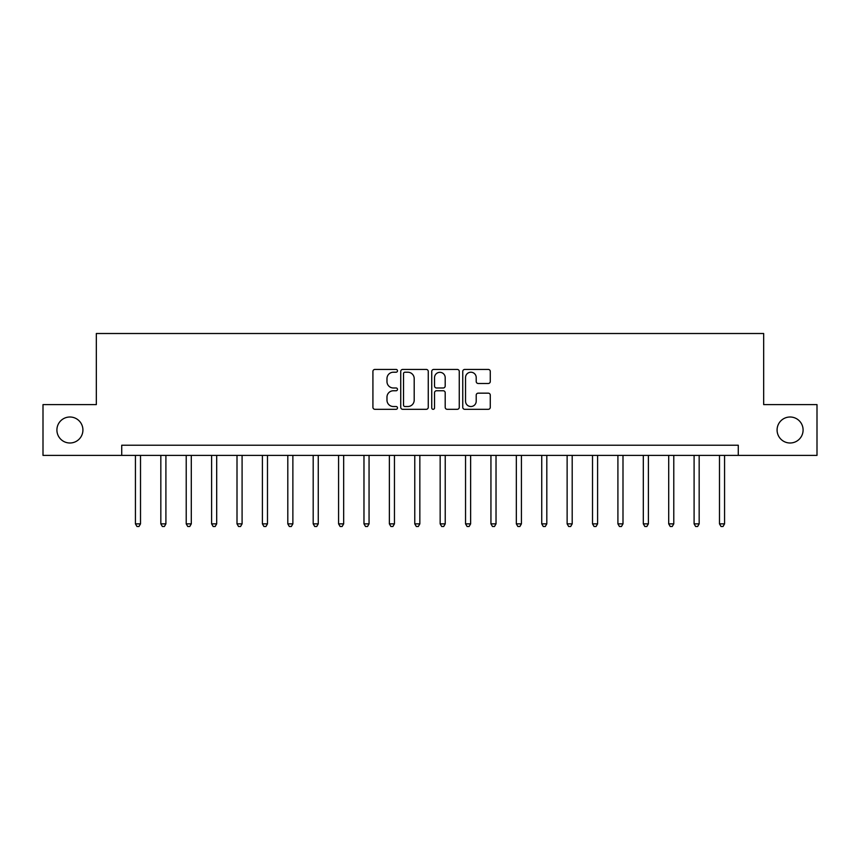 <?xml version="1.0" encoding="UTF-8"?>
<svg xmlns="http://www.w3.org/2000/svg" width="860" height="860" viewBox="0 0 860 860"><rect width="100%" height="100%" fill="white"/><g stroke="black" fill="none" stroke-linecap="round" stroke-linejoin="round"><path stroke-width="1.29" d="M397.492 370.821A1.397 1.397 0 0 0 396.105 369.435L374.917 369.435A1.989 1.989 0 0 0 372.917 371.423L372.917 407.317A1.989 1.989 0 0 0 374.917 409.306L396.105 409.306A1.397 1.397 0 0 0 397.492 407.919A1.397 1.397 0 0 0 396.105 406.522L393.364 406.522A6.386 6.386 0 0 1 386.978 400.137L386.978 397.148A6.386 6.386 0 0 1 393.364 390.762L396.105 390.762A1.397 1.397 0 0 0 397.492 389.365A1.397 1.397 0 0 0 396.105 387.978L393.364 387.978A6.386 6.386 0 0 1 386.978 381.593L386.978 378.604A6.386 6.386 0 0 1 393.364 372.219L396.105 372.219A1.397 1.397 0 0 0 397.492 370.821M777.085 430A12.997 12.997 0 0 0 790.082 442.997A12.997 12.997 0 0 0 803.089 430A12.997 12.997 0 0 0 790.082 417.003A12.997 12.997 0 0 0 777.085 430M56.91 430A12.997 12.997 0 0 0 69.918 442.997A12.997 12.997 0 0 0 82.915 430A12.997 12.997 0 0 0 69.918 417.003A12.997 12.997 0 0 0 56.91 430M488.276 383.485A1.989 1.989 0 0 0 490.275 381.496L490.275 371.423A1.989 1.989 0 0 0 488.276 369.435L464.744 369.435A1.989 1.989 0 0 0 462.755 371.423L462.755 407.317A1.989 1.989 0 0 0 464.744 409.306L488.276 409.306A1.989 1.989 0 0 0 490.275 407.317L490.275 395.148A1.989 1.989 0 0 0 488.276 393.16L478.203 393.16A1.989 1.989 0 0 0 476.214 395.148L476.214 401.19A5.332 5.332 0 0 1 470.882 406.522A5.332 5.332 0 0 1 465.539 401.19L465.539 377.551A5.332 5.332 0 0 1 470.882 372.219A5.332 5.332 0 0 1 476.214 377.551L476.214 381.496A1.989 1.989 0 0 0 478.203 383.485L488.276 383.485M121.722 455.392L43 455.392L43 404.608L96.331 404.608L96.331 333.508L763.669 333.508L763.669 404.608L817 404.608L817 455.392L738.278 455.392L738.278 445.233L121.722 445.233L121.722 455.392L738.278 455.392M428.258 371.423A1.989 1.989 0 0 0 426.259 369.435L402.727 369.435A1.989 1.989 0 0 0 400.738 371.423L400.738 407.317A1.989 1.989 0 0 0 402.727 409.306L426.259 409.306A1.989 1.989 0 0 0 428.258 407.317L428.258 371.423M433.741 369.435L457.273 369.435A1.989 1.989 0 0 1 459.262 371.423L459.262 407.317A1.989 1.989 0 0 1 457.273 409.306L447.2 409.306A1.989 1.989 0 0 1 445.2 407.317L445.2 392.762A1.989 1.989 0 0 0 443.212 390.762L436.525 390.762A1.989 1.989 0 0 0 434.536 392.762L434.536 407.919A1.397 1.397 0 0 1 433.139 409.306A1.397 1.397 0 0 1 431.741 407.919L431.741 371.423A1.989 1.989 0 0 1 433.741 369.435M404.92 372.219A1.397 1.397 0 0 0 403.534 373.616L403.534 405.125A1.397 1.397 0 0 0 404.92 406.522L407.812 406.522A6.386 6.386 0 0 0 414.197 400.137L414.197 378.604A6.386 6.386 0 0 0 407.812 372.219L404.92 372.219M445.2 377.658A5.332 5.332 0 0 0 439.868 372.326A5.332 5.332 0 0 0 434.536 377.658L434.536 385.979A1.989 1.989 0 0 0 436.525 387.978L443.212 387.978A1.989 1.989 0 0 0 445.2 385.979L445.2 377.658M135.428 455.392L135.428 523.858L140.513 523.858L140.513 455.392M140.513 523.858L138.987 526.492L136.955 526.492L135.428 523.858M160.831 455.392L160.831 523.858L165.905 523.858L165.905 455.392M165.905 523.858L164.378 526.492L162.346 526.492L160.831 523.858M186.222 455.392L186.222 523.858L191.296 523.858L191.296 455.392M191.296 523.858L189.78 526.492L187.749 526.492L186.222 523.858M211.614 455.392L211.614 523.858L216.688 523.858L216.688 455.392M216.688 523.858L215.172 526.492L213.14 526.492L211.614 523.858M237.005 455.392L237.005 523.858L242.09 523.858L242.09 455.392M242.09 523.858L240.564 526.492L238.532 526.492L237.005 523.858M262.397 455.392L262.397 523.858L267.481 523.858L267.481 455.392M267.481 523.858L265.955 526.492L263.923 526.492L262.397 523.858M287.799 455.392L287.799 523.858L292.873 523.858L292.873 455.392M292.873 523.858L291.346 526.492L289.315 526.492L287.799 523.858M313.19 455.392L313.19 523.858L318.264 523.858L318.264 455.392M318.264 523.858L316.749 526.492L314.717 526.492L313.19 523.858M338.582 455.392L338.582 523.858L343.667 523.858L343.667 455.392M343.667 523.858L342.14 526.492L340.108 526.492L338.582 523.858M363.973 455.392L363.973 523.858L369.058 523.858L369.058 455.392M369.058 523.858L367.532 526.492L365.5 526.492L363.973 523.858M389.365 455.392L389.365 523.858L394.45 523.858L394.45 455.392M394.45 523.858L392.923 526.492L390.892 526.492L389.365 523.858M414.767 455.392L414.767 523.858L419.841 523.858L419.841 455.392M419.841 523.858L418.315 526.492L416.283 526.492L414.767 523.858M440.159 455.392L440.159 523.858L445.233 523.858L445.233 455.392M445.233 523.858L443.717 526.492L441.685 526.492L440.159 523.858M465.55 455.392L465.55 523.858L470.635 523.858L470.635 455.392M470.635 523.858L469.108 526.492L467.077 526.492L465.55 523.858M490.942 455.392L490.942 523.858L496.026 523.858L496.026 455.392M496.026 523.858L494.5 526.492L492.468 526.492L490.942 523.858M516.333 455.392L516.333 523.858L521.418 523.858L521.418 455.392M521.418 523.858L519.891 526.492L517.86 526.492L516.333 523.858M541.736 455.392L541.736 523.858L546.809 523.858L546.809 455.392M546.809 523.858L545.283 526.492L543.251 526.492L541.736 523.858M567.127 455.392L567.127 523.858L572.201 523.858L572.201 455.392M572.201 523.858L570.685 526.492L568.654 526.492L567.127 523.858M592.518 455.392L592.518 523.858L597.603 523.858L597.603 455.392M597.603 523.858L596.077 526.492L594.045 526.492L592.518 523.858M617.91 455.392L617.91 523.858L622.995 523.858L622.995 455.392M622.995 523.858L621.468 526.492L619.437 526.492L617.91 523.858M643.312 455.392L643.312 523.858L648.386 523.858L648.386 455.392M648.386 523.858L646.86 526.492L644.828 526.492L643.312 523.858M668.704 455.392L668.704 523.858L673.778 523.858L673.778 455.392M673.778 523.858L672.251 526.492L670.22 526.492L668.704 523.858M694.095 455.392L694.095 523.858L699.169 523.858L699.169 455.392M699.169 523.858L697.654 526.492L695.622 526.492L694.095 523.858M719.487 455.392L719.487 523.858L724.571 523.858L724.571 455.392M724.571 523.858L723.045 526.492L721.013 526.492L719.487 523.858"/></g></svg>
